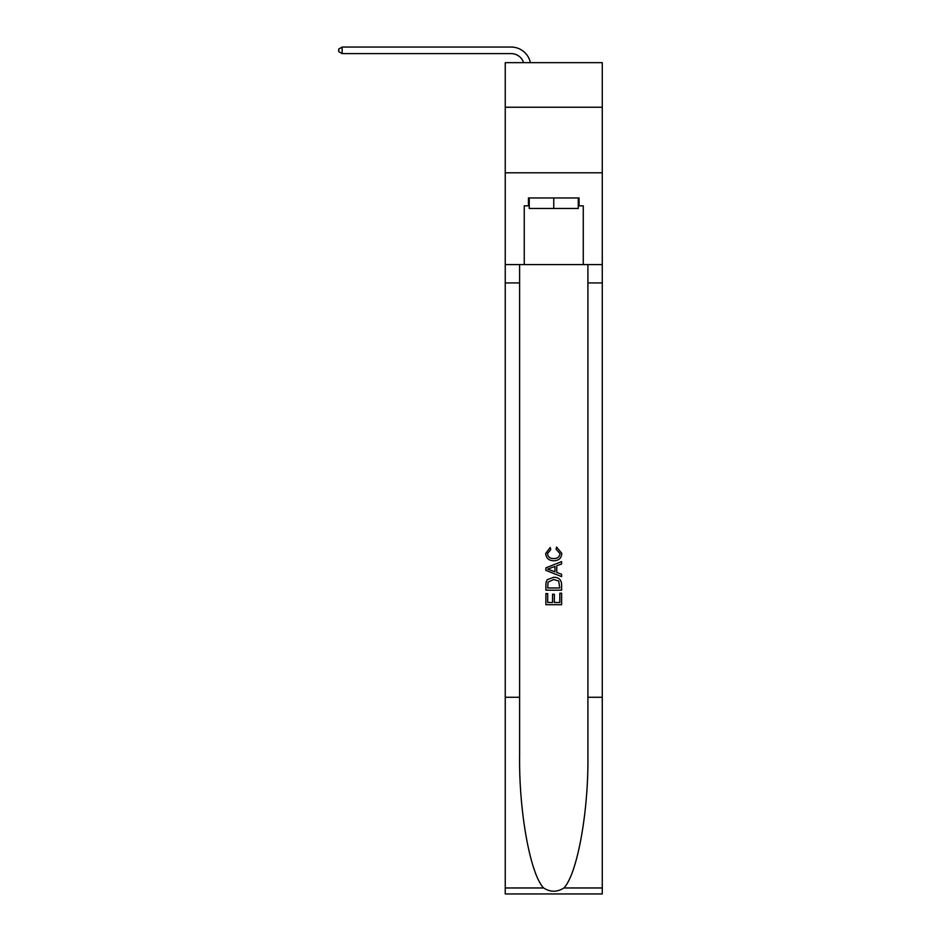 <?xml version="1.0" encoding="UTF-8"?>
<svg xmlns="http://www.w3.org/2000/svg" width="941" height="941" viewBox="0 0 941 941"><rect width="100%" height="100%" fill="white"/><g stroke="black" fill="none" stroke-linecap="round" stroke-linejoin="round"><path stroke-width="1.41" d="M602.275 107.239L602.275 62.659L505.246 62.659L505.246 107.239L602.275 107.239L602.275 172.791L505.246 172.791L505.246 107.239M511.151 47.05L342.136 47.05L511.151 47.05A19.667 19.667 173.8 0 1 530.395 62.659M578.28 197.963L578.28 208.455L529.242 208.455L529.242 197.963M553.755 197.963L553.755 208.455M559.801 593.218L559.801 602.499L554.355 602.499L559.801 602.499L559.801 593.218L561.624 593.218L561.624 604.71L545.886 604.71L545.886 593.618L545.886 604.71M552.543 594.23L552.543 602.499L547.697 602.499L552.543 602.499L552.543 594.23L554.355 594.23L554.355 602.499M547.239 579.738L546.109 582.032L547.239 579.738L553.673 577.28C558.707 577.256 561.354 579.68 561.624 584.561L561.624 590.195L545.886 590.195L545.886 584.808L545.886 590.195M556.59 547.027L556.072 549.238L556.59 547.027L561.824 553.449C561.401 558.284 558.672 560.707 553.637 560.742L553.637 560.742C548.803 560.636 546.156 558.213 545.686 553.484L550.262 547.427L550.732 549.65L547.497 553.602C547.968 557.001 550.014 558.636 553.626 558.519C557.307 558.719 559.436 557.096 560.013 553.649L556.072 549.238M563.906 887.963L602.275 887.963L602.275 893.95L505.246 893.95L505.246 697.269L519.608 697.269L519.608 755.741C518.903 811.636 530.242 874.071 543.616 887.963C550.367 892.28 557.131 892.28 563.906 887.963C577.28 874.071 588.619 811.636 587.913 755.741L587.913 264.574M545.886 567.858L545.886 570.364L561.624 576.61L545.886 570.364L545.886 567.858L561.624 561.612L545.886 567.858M587.913 697.269L602.275 697.269L602.275 172.791M505.246 697.269L505.246 172.791M519.608 264.574L519.608 697.269M602.275 887.963L602.275 697.269M505.246 264.574L524.255 264.574L524.255 205.832L529.242 205.832M578.28 205.832L579.068 205.832L579.068 197.963L528.454 197.963L528.454 205.832M579.068 205.832L583.267 205.832L583.267 264.574L602.275 264.574M524.255 264.574L583.267 264.574M561.624 561.612L561.624 563.965L556.778 565.753L556.778 572.469L561.624 574.257L561.624 576.61M550.603 570.187L554.967 571.799L554.967 566.423L547.697 569.105L550.603 570.187M554.967 566.423L554.967 571.799M545.886 584.808L546.109 582.032M558.695 581.009L559.801 587.972L558.695 581.009L553.637 579.503L548.027 582.185L547.697 587.972L559.801 587.972L547.697 587.972M545.886 593.618L547.697 593.618L547.697 602.499M523.608 62.659A13.115 13.115 -6.2 0 0 511.151 53.602L342.136 53.602L338.725 51.637L338.725 49.014L342.136 47.05L342.136 53.602M587.913 282.935L602.275 282.935M519.608 282.935L505.246 282.935M505.246 887.963L543.616 887.963"/></g></svg>
